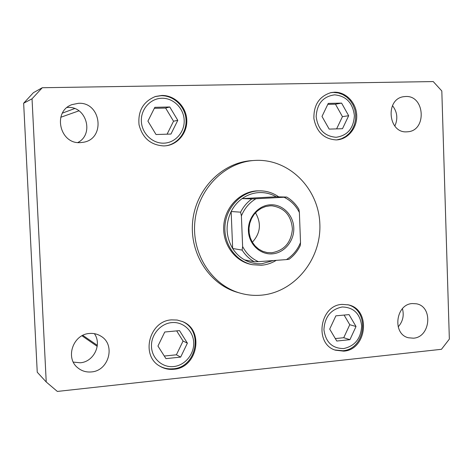 <?xml version="1.0" encoding="UTF-8"?>
<svg xmlns="http://www.w3.org/2000/svg" width="473" height="473" viewBox="0 0 473 473"><rect width="100%" height="100%" fill="white"/><g stroke="black" fill="none" stroke-linecap="round" stroke-linejoin="round"><path stroke-width="0.71" d="M97.32 345.343L82.822 335.363M78.95 110.83L60.763 117.269M74.645 108.565L62.442 113.106M97.196 346.36L81.977 335.8M261.161 295.182C294.508 292.474 321.356 259.328 319.854 224.131C318.826 188.91 289.5 158.875 255.846 160.382L254.368 160.459C224.811 162.204 198.258 188.851 194.929 221.216C191.358 253.558 211.691 285.207 240.213 293.148C247.095 295.099 254.078 295.779 261.161 295.182M73.303 362.099L80.268 362.779C93.766 361.922 102.233 344.35 94.375 333.666M89.521 333.477C73.185 334.192 64.961 357.854 77.678 367.728C81.616 370.992 86.181 372.393 91.36 371.932C108.885 370.909 115.891 344.746 100.974 336.214C97.509 334.044 93.689 333.134 89.521 333.477M334.547 92.205L331.094 92.578C319.305 96.244 313.575 104.923 313.901 118.611C316.561 131.997 324.011 139.097 336.244 139.919L337.456 139.837C348.666 138.808 357.511 127.237 356.695 114.844C356.027 102.44 345.84 91.922 334.547 92.205M342.085 304.399C319.636 305.174 313.995 344.025 335.452 350.191L343.747 351.143C367.078 349.813 371.122 309.271 348.359 304.866L342.085 304.399M171.652 319.866C149.302 320.706 140.31 355.578 159.797 366.143C164.101 368.721 168.772 369.762 173.816 369.271C197.744 367.864 204.62 329.758 182.466 321.557L177.192 320.044L171.652 319.866M161.807 95.457L155.475 96.474C143.278 101.494 137.797 110.924 139.038 124.766C142.568 138.187 150.893 145.246 164.025 145.938L166.277 145.749C178.599 144.159 187.923 131.831 186.717 118.906C185.67 105.97 174.295 95.156 161.807 95.457M405.686 96.498L403.729 96.681C384.981 98.863 388.079 133.421 406.821 131.831L407.732 131.772C426.977 130.714 424.973 95.268 405.686 96.498M412.338 303.56C395.564 304.174 392.129 334.186 408.424 337.769L413.449 338.189C430.619 337.267 433.262 306.504 416.394 303.796L412.338 303.56M77.826 142.527C94.316 134.356 86.441 106.153 67.911 107.43L67.125 107.466M78.494 103.297L72.008 104.604C52.255 111.315 59.639 144.383 80.38 142.615L83.467 142.255C105.804 138.772 101.175 101.872 78.494 103.297M260.363 190.844L257.046 190.867C240.172 191.606 225.142 207.038 223.77 225.396C222.239 243.737 234.649 261.208 251.198 264.454L252.481 264.714C235.885 261.463 223.433 243.932 224.977 225.526C226.348 207.109 241.425 191.624 258.347 190.879L260.363 190.844C267.05 190.974 273.169 192.978 278.715 196.851M254.368 160.459L251.807 160.631C222.416 162.363 196.029 188.833 192.718 220.98C189.17 253.102 209.379 284.545 237.742 292.444L240.213 293.148M32.034 98.81L46.23 381.989L57.339 391.431L441.463 349.299L449.35 339.1L441.817 90.982L433.233 81.569L42.28 87.73L32.034 98.81L23.65 103.22L37.243 372.216L46.23 381.989M42.28 87.73L33.394 92.69L23.65 103.22M398.154 326.884C402.825 321.61 404.249 315.55 402.428 308.692M394.825 126.072C398.1 118.729 397.32 111.918 392.472 105.633M187.391 343.15L179.504 330.615L164.764 332.011L157.941 346.059L165.94 358.629L180.656 357.109L187.391 343.15L183.057 341.033L176.666 330.887M164.291 356.039L176.405 354.797L183.057 341.033M176.405 354.797L180.656 357.109M356.021 326.5L349.044 314.604L335.865 315.846L329.693 329.102L336.77 341.033L349.925 339.679L356.021 326.5L349.766 324.709L344.102 315.071M335.316 338.573L343.741 337.71L349.766 324.709M343.741 337.71L349.925 339.679M177.783 120.331L169.777 106.981L154.831 107.318L147.913 121.135L156.031 134.521L170.954 134.054L177.783 120.331L173.532 121.224L165.627 108.063L154.328 108.323M167.087 134.178L173.532 121.224M165.627 108.063L169.777 106.981M348.672 115.731L341.595 103.108L328.25 103.41L322.001 116.447L329.173 129.111L342.499 128.697L348.672 115.731L342.446 116.636L335.446 104.178L327.801 104.356M336.61 128.881L342.446 116.636M335.446 104.178L341.595 103.108M272.212 253.859C260.097 254.846 248.833 244.068 248.396 230.818C247.775 217.586 258.14 205.365 270.302 204.803C282.464 204.046 293.378 214.908 293.78 227.927C294.36 240.928 284.332 253.067 272.212 253.859M269.929 205.832L265.436 206.595L261.167 208.351L257.306 211.029L254.031 214.511L251.488 218.65L249.785 223.262L249.005 228.134L249.182 233.065L250.306 237.824L252.328 242.206L255.154 246.013L258.654 249.088L262.675 251.293L267.044 252.535L271.75 252.753C284.243 250.519 291.132 242.619 292.409 229.068C291.309 215.528 284.515 207.783 272.028 205.82L269.929 205.832M251.837 198.914L255.917 198.755C249.324 202.722 244.482 208.433 241.396 215.907L240.597 212.17C243.359 206.76 247.101 202.343 251.837 198.914L242.135 198.595C247.314 194.941 252.96 192.937 259.068 192.588C265.176 192.316 270.887 193.717 276.208 196.786L242.135 198.595C237.511 201.936 233.851 206.246 231.155 211.514L232.657 248.485C235.767 253.368 239.746 257.17 244.6 259.896C250.028 262.858 255.781 264.129 261.865 263.709L273.382 260.558M276.25 260.345C271.597 263.201 266.606 264.839 261.279 265.264L252.481 264.714M240.597 212.17L231.155 211.514C225.29 224.261 225.792 236.589 232.657 248.485L242.129 250.099L242.625 246.528C246.297 253.54 251.553 258.589 258.406 261.67L286.407 259.594C292.84 255.556 297.541 249.874 300.515 242.543L299.385 212.495C295.879 205.554 290.759 200.475 284.031 197.253L255.917 198.755M258.406 261.67L254.332 261.794C249.366 259.003 245.298 255.101 242.129 250.099M244.6 259.896L254.332 261.794M300.515 242.543L300.29 245.564C297.606 251.128 293.857 255.704 289.044 259.293L286.407 259.594M284.031 197.253L286.739 197.07C291.764 200.044 295.808 204.111 298.883 209.267L299.385 212.495M286.739 197.07L276.208 196.786M241.396 215.907L242.625 246.528M252.346 242.235C260.528 233.183 261.575 223.368 255.485 212.791M173.697 366.551C184.978 365.428 194.285 354.188 193.699 342.529C193.286 330.852 183.081 321.492 171.77 322.598C160.453 323.532 150.863 334.854 151.484 346.697C151.934 358.558 162.428 367.846 173.697 366.551M172.994 368.774C168.128 369.259 163.599 368.296 159.407 365.895C163.688 368.343 168.293 369.312 173.224 368.804C196.827 367.296 203.857 330.124 182.04 321.38M343.652 348.571C354.927 346.047 360.934 338.508 361.668 325.944C360.071 313.599 353.573 307.279 342.18 306.983C330.793 309.36 324.709 316.922 323.928 329.669C325.631 342.162 332.206 348.459 343.652 348.571M342.535 350.724L334.86 349.973M163.9 143.159C175.341 142.846 184.772 132.073 184.18 120.154C183.755 108.234 173.402 97.946 161.932 98.248C150.455 98.366 140.735 109.198 141.362 121.307C141.823 133.427 152.472 143.656 163.9 143.159M165.869 145.802C178.161 143.975 187.243 131.606 185.96 118.865C184.831 106.106 173.579 95.428 161.104 95.694L155.079 96.598L161.003 95.7M336.149 137.288C347.566 135.55 353.644 128.313 354.383 115.578C352.769 102.895 346.189 95.984 334.642 94.842C323.112 96.427 316.951 103.682 316.159 116.606C317.891 129.448 324.555 136.342 336.149 137.288M336.859 139.884L341.488 138.707L345.745 136.455L349.423 133.262L352.355 129.289L354.437 124.724L355.566 119.775L355.702 114.673L354.845 109.641L353.029 104.905L350.327 100.69L346.857 97.178L342.771 94.547L338.242 92.933L333.489 92.436L330.497 92.708L333.347 92.442M334.86 349.979L342.884 350.735C365.907 349.151 370.288 310.152 347.75 304.724"/></g></svg>
